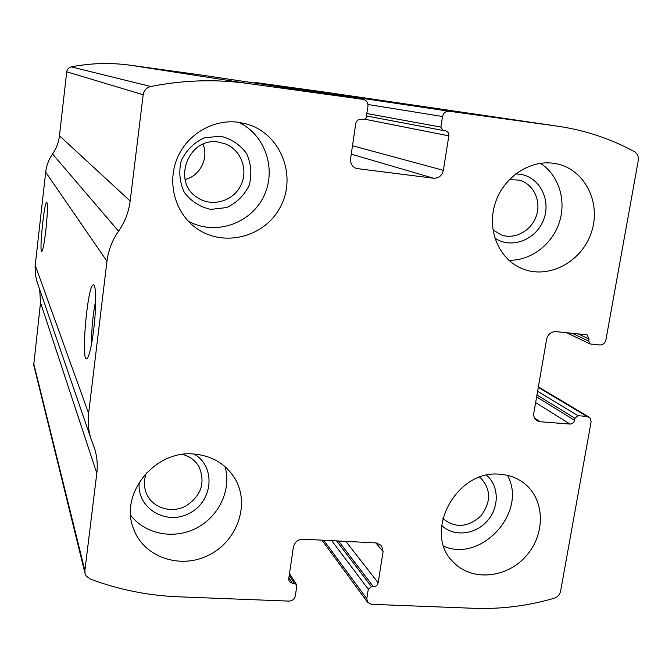 <?xml version="1.0" encoding="UTF-8"?>
<svg xmlns="http://www.w3.org/2000/svg" width="672" height="672" viewBox="0 0 672 672"><rect width="100%" height="100%" fill="white"/><g stroke="black" fill="none" stroke-linecap="round" stroke-linejoin="round"><path stroke-width="1.01" d="M449.123 111.216L558.062 126.244C585.48 130.351 610.932 138.827 634.41 151.67C637.493 153.611 638.77 156.593 638.249 160.608L605.909 339.94C604.993 343.266 602.952 344.946 599.777 344.988L589.966 343.921L588.672 341.124L589.042 339.041L587.068 334.807L555.954 331.624C551.09 331.674 547.982 334.228 546.622 339.276L533.854 412.91C533.408 416.245 534.425 418.816 536.903 420.63L540.238 421.764L569.974 424.066C572.359 423.998 573.88 422.738 574.56 420.277L574.921 418.228L577.979 415.699L586.942 416.413L590.15 418.135L591.125 421.806L560.616 591.074C559.784 594.661 557.626 597.064 554.156 598.265C527.747 605.934 501.026 609.277 473.987 608.303L371.356 604.304L367.618 602.364L366.786 598.693L368.281 589.218L371.414 586.622L373.447 586.706C375.95 586.564 377.513 585.27 378.151 582.817L383.09 551.536L381.536 545.513L376.236 542.926L303.038 539.188C297.864 539.431 294.647 542.069 293.387 547.109L288.7 578.953L289.187 581.49L292.286 583.271L294.378 583.355L296.436 584.522L296.764 586.228L295.336 595.837C294.512 599.147 292.379 600.902 288.952 601.104L178.475 596.803C148.134 595.61 118.65 589.672 90.031 578.962L86.108 575.879L85.016 573.342L84.882 570.562L96.81 473.231C97.843 464.596 97.045 456.17 94.408 447.955L91.022 438.824C88.385 430.592 87.587 422.092 88.612 413.322L106.966 261.223C108.335 250.328 112.19 240.316 118.541 231.185C124.883 222.071 128.764 212.008 130.166 201.012L143.186 94.76C143.968 90.367 146.488 87.612 150.746 86.503C183.313 80.077 215.536 79.044 247.397 83.412L363.115 99.364C366.559 100.254 368.172 102.572 367.962 106.319L366.055 118.062L363.989 119.708L360.822 119.456C358.126 119.381 356.446 120.725 355.765 123.48L350.591 158.651C350.221 163.464 352.153 166.748 356.378 168.504L433.541 178.231C438.732 178.332 442.008 175.694 443.369 170.327L448.82 135.853C449.014 133.19 447.922 131.502 445.528 130.805L443.058 130.46L440.857 127.084L442.52 116.5C443.436 112.871 445.637 111.115 449.123 111.216L256.166 82.614L324.61 92.072L558.062 126.244M37.246 282.358L35.305 274.42L35.104 266.414L45.688 172.166C46.46 165.547 48.754 159.491 52.559 153.997C56.372 148.512 58.666 142.439 59.455 135.778L66.721 71.803C67.166 69.174 68.678 67.528 71.249 66.872C90.93 63.076 110.561 62.513 130.158 65.201L202.003 75.13M85.016 573.342L33.734 365.014L40.522 302.585L96.81 473.231M39.673 289.43L40.522 302.585M93.694 329.624C91.888 343.972 89.93 353.245 87.83 357.454C79.775 371.792 87.654 278.922 93.912 285.138C96.314 286.658 96.272 308.742 93.694 329.624M45.856 230.252C44.461 241.979 43.176 248.926 42.008 251.084C38.69 256.082 44.369 199.03 46.855 202.356C47.821 205.187 47.485 214.486 45.856 230.252M254.1 82.967L256.166 82.614M553.182 163.237C528.562 159.86 502.202 178.508 494.718 204.834C486.998 231.092 499.514 259.568 522.169 268.674C548.419 279.678 581.725 262.072 591.36 232.478C601.524 203.045 585.035 169.554 556.71 163.834L553.182 163.237M238.316 122.254C213.461 118.936 187.454 134.03 177.383 157.861C167.21 181.658 174.35 210.664 193.771 226.229C220.727 248.388 264.34 238.325 280.375 206.942C297.175 175.963 280.762 133.846 247.078 124.118L238.316 122.254M500.119 474.281C456.263 469.09 422.386 532.787 453.18 561.943C471.223 581.44 506.075 578.558 525.689 556.517C545.656 534.794 545.236 499.682 524.328 483.42C517.381 478.002 509.309 474.953 500.119 474.281M193.922 454.037C154.997 449.946 119.482 493.45 133.358 528.251C143.27 557.239 180.516 569.906 209.16 554.963C238.073 540.557 250.463 503.026 234.36 477.599C225.145 463.52 211.663 455.666 193.922 454.037M91.61 343.636C91.484 329.12 92.845 314.756 95.693 300.544M146.462 472.912C143.791 479.875 143.758 486.662 146.345 493.298C152.048 507.62 170.814 513.761 185.38 506.293C201.071 496.222 205.657 483.118 199.139 466.99C195.485 460.648 190.008 456.448 182.7 454.398M139.322 482.068C136.03 507.772 165.883 526.058 189.294 513.332C213.125 501.53 216.149 466.586 194.099 454.045M130.679 515.189C145.06 534.4 174.098 539.834 196.585 528.032C219.156 516.39 231.672 489.527 225.036 466.628M442.823 518.347L443.436 518.986C455.7 528.436 468.208 527.377 480.967 515.819C491.224 501.984 491.123 489.367 480.648 477.968L479.724 477.229M441.605 525.361C453.356 537.02 474.97 534.929 487.116 521.17C499.464 507.595 499.279 485.822 486.536 475.289M443.831 546.302C481.9 562.842 527.789 511.585 507.469 475.364M185.094 179.508C199.903 176.089 208.958 158.34 203.062 144.203M218.308 142.069C188.353 136.752 171.461 182.062 197.434 197.585C211.579 207.262 232.554 201.583 240.475 186.094C248.69 170.764 241.441 150.108 225.431 143.9L218.308 142.069M220.399 136.164L204.229 137.844C193.973 142.64 186.337 150.192 181.322 160.49C178.576 171.595 179.584 182.246 184.346 192.452C191.142 201.331 199.937 206.984 210.731 209.395L226.708 207.564C236.771 202.759 244.289 195.3 249.245 185.195C252.042 174.275 251.143 163.724 246.565 153.527C239.954 144.564 231.227 138.776 220.399 136.164M188.202 221.071C214.158 235.822 249.589 224.44 263.172 197.484C277.192 170.747 265.835 134.938 238.61 122.296M492.962 229.9L501.136 234.881C514.777 239.963 531.569 230.773 536.416 215.662C541.506 200.626 533.282 183.599 519.028 180.104L509.242 179.642M494.819 238.031C511.056 249.421 535.895 240.114 543.505 220.004C551.578 200.071 539.473 176.476 519.582 174.182L515.6 173.939M508.805 260.24C530.494 260.921 551.989 244.818 559.272 222.575C566.656 200.365 558.734 174.947 540.414 163.313M324.61 92.072L556.088 125.958M130.158 65.201L247.397 83.412M71.249 66.872L150.746 86.503M201.919 75.121L363.048 99.355M33.634 363.258L84.882 570.562M35.221 265.272L88.612 413.322M45.688 172.166L106.966 261.223M52.559 153.997L118.541 231.185M59.455 135.778L130.166 201.012M66.721 71.803L143.186 94.76M354.967 167.891L357.949 168.857M351.254 154.165L433.541 178.231M352.489 145.74L443.369 170.327M365.022 119.255L448.82 135.853M443.058 130.46L366.534 115.97L442.924 130.427M366.895 113.534L440.857 127.084M367.979 104.496L442.52 116.5M571.99 333.161L588.672 341.124M577.819 333.715L589.042 339.041M534.61 418.085L540.238 421.764M535.651 402.562L569.974 424.066M536.626 396.925L574.56 420.277M536.962 394.993L574.921 418.228M537.6 391.28L577.979 415.699M538.289 387.341L586.942 416.413M289.254 575.165L294.378 583.355M288.868 577.777L292.286 583.271M375.866 542.9L383.09 551.536M345.836 541.372L378.151 582.817M338.453 540.994L373.447 586.706M336.571 540.901L371.414 586.622M331.724 540.649L368.281 589.218M323.694 540.238L366.786 598.693M93.736 446.006L94.408 447.955M36.809 281.106L91.022 438.824M201.961 75.13L363.115 99.364M566.479 332.632L589.966 343.921M538.364 386.879L588.924 417.043M289.506 573.485L296.436 584.522M321.947 540.154L367.618 602.364M198.803 466.41L199.139 466.99M233.705 476.566L234.36 477.599"/></g></svg>
